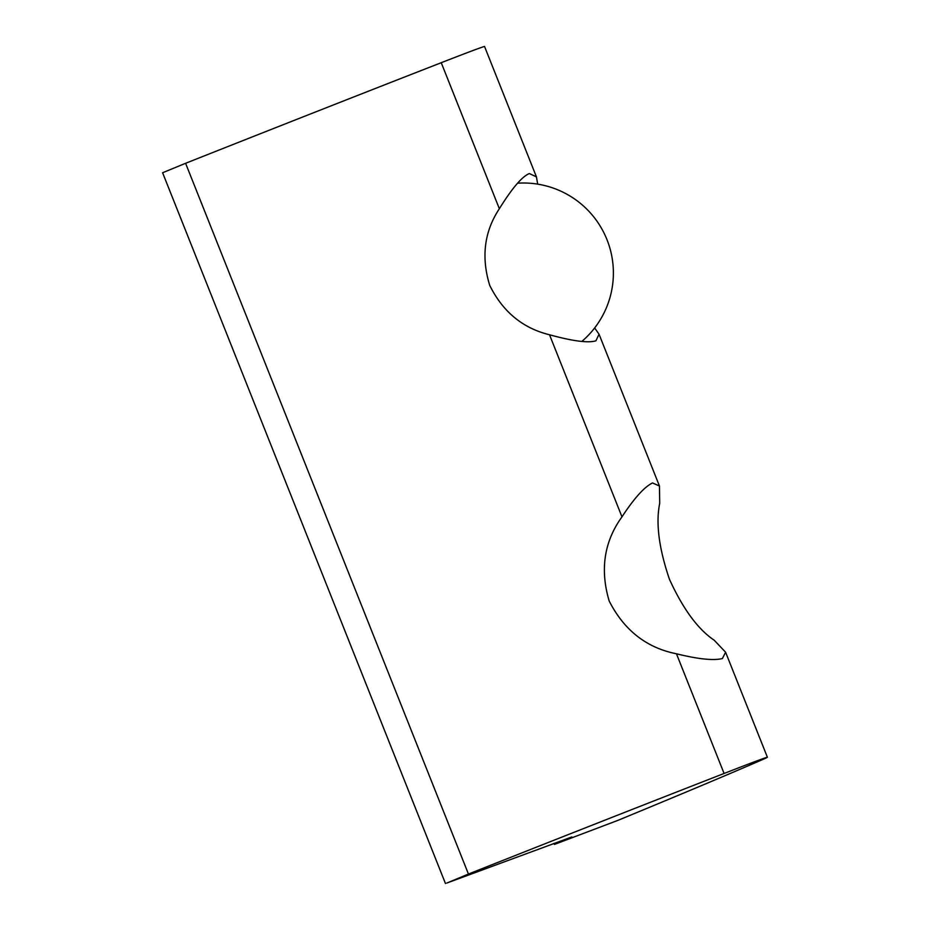 <?xml version="1.0" encoding="UTF-8"?>
<svg xmlns="http://www.w3.org/2000/svg" width="930" height="930" viewBox="0 0 930 930"><rect width="100%" height="100%" fill="white"/><g stroke="black" fill="none" stroke-linecap="round" stroke-linejoin="round"><path stroke-width="1.4" d="M676.459 653.79C646.513 647.838 624.088 630.249 609.185 601.024C599.862 569.625 604.128 541.562 621.972 516.859C634.167 498.248 644.339 486.948 652.511 482.937L659.451 486.018L659.719 503.304C655.662 522.962 658.905 548.282 669.437 579.262C683.004 608.952 697.93 629.273 714.205 640.224L725.598 652.221L722.389 658.545C713.589 660.742 698.279 659.161 676.459 653.79L724.086 773.469A90.001 1.104 -21.7 0 1 767.401 757.264A90.001 1.104 -21.7 0 1 761.833 759.903A720.029 8.8 -21.7 0 1 617.741 820.434L554.385 844.428L571.822 836.954L446.714 883.093L468.441 874.049A720.029 8.8 -21.7 0 1 724.086 773.469M594.665 327.965L599.048 334.219L595.932 340.787C588.457 343.193 572.973 341.182 549.514 334.765C522.718 328.209 502.793 311.759 489.738 285.417C481.043 257.157 484.251 231.593 499.352 208.739C512.093 188.197 522.102 176.468 529.379 173.55L536.436 176.874L537.691 184.14M445.447 883.5L162.599 172.736L185.593 163.296A720.029 8.8 -21.7 0 1 441.239 62.705A90.001 1.104 -21.7 0 1 484.553 46.5L536.436 176.874M553.955 843.371L554.385 844.428M185.593 163.296L468.441 874.049M549.514 334.765L621.972 516.859M441.239 62.705L499.352 208.739M725.598 652.221L767.401 757.264M599.048 334.219L659.451 486.018M581.82 341.45A90.001 90.001 0 0 0 517.58 183.187"/></g></svg>
